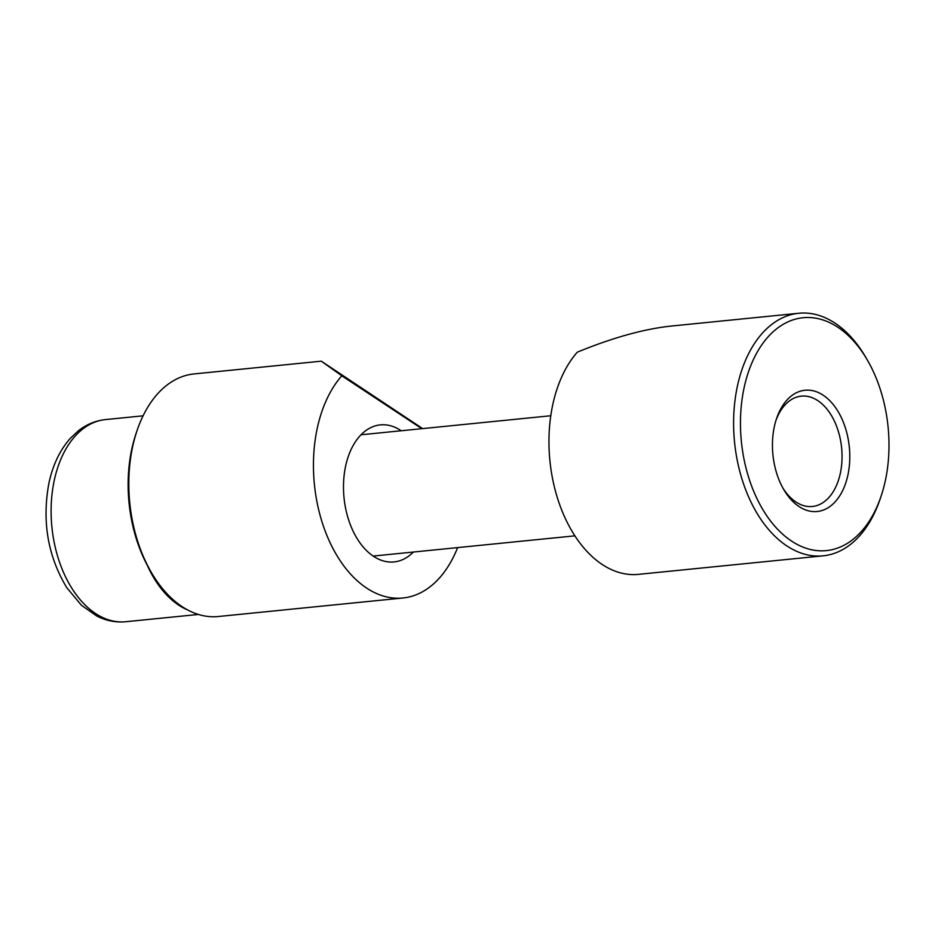 <?xml version="1.0" encoding="UTF-8"?>
<svg xmlns="http://www.w3.org/2000/svg" width="935" height="935" viewBox="0 0 935 935"><rect width="100%" height="100%" fill="white"/><g stroke="black" fill="none" stroke-linecap="round" stroke-linejoin="round"><path stroke-width="1.4" d="M421.802 428.686L341.801 375.8L321.301 361.167L193.989 373.942A121.901 76.775 84.3 0 0 137.094 430.474A121.901 76.775 84.3 0 0 132.653 446.626A121.901 76.775 84.3 0 0 151.33 572.419A121.901 76.775 84.3 0 0 182.08 606.616A121.901 76.775 84.3 0 0 218.334 616.516L402.973 597.991A121.901 76.775 84.3 0 0 457.624 547.594M341.801 375.8A121.901 76.775 84.3 0 0 317.292 428.101A121.901 76.775 84.3 0 0 402.973 597.991M321.301 361.167L422.655 428.604M151.33 572.419L149.752 569.707A117.015 73.701 -95.7 0 1 136.089 433.443L137.094 430.474M413.375 552.036A68.874 43.384 -95.7 0 1 394.067 561.935A68.874 43.384 -95.7 0 1 345.658 465.957A68.874 43.384 -95.7 0 1 380.311 424.887A68.874 43.384 -95.7 0 1 401.208 430.755M881.039 496.333L880.034 499.302A121.901 76.775 -95.7 0 1 823.127 555.834A121.901 76.775 -95.7 0 1 786.873 545.935A121.901 76.775 -95.7 0 1 737.446 385.945A121.901 76.775 -95.7 0 1 798.794 313.26A121.901 76.775 -95.7 0 1 835.048 323.159A121.901 76.775 -95.7 0 1 865.787 357.369L867.364 360.068A117.015 73.701 84.3 0 0 837.853 327.238A117.015 73.701 84.3 0 0 744.155 387.511A117.015 73.701 84.3 0 0 791.606 541.108A117.015 73.701 84.3 0 0 881.039 496.333A117.015 73.701 84.3 0 0 867.364 360.068M798.794 313.26L671.482 326.034C644.18 328.898 612.799 337.617 577.316 352.168A121.901 76.775 -95.7 0 0 552.807 404.469A121.901 76.775 -95.7 0 0 638.488 574.359L823.127 555.834M776.015 420.236A55.445 34.922 -95.7 0 1 801.33 396.136A55.445 34.922 -95.7 0 1 817.821 400.636A55.445 34.922 -95.7 0 1 841.944 460.885A55.445 34.922 -95.7 0 1 812.398 506.478A55.445 34.922 -95.7 0 1 795.907 501.978A55.445 34.922 -95.7 0 1 782.805 487.883M823.162 395.189A60.95 38.393 -95.7 0 1 847.87 475.179A60.95 38.393 -95.7 0 1 799.074 506.571A60.95 38.393 -95.7 0 1 783.705 489.472A60.95 38.393 -95.7 0 1 776.576 418.506A60.95 38.393 -95.7 0 1 823.162 395.189M147.169 565.044A101.576 63.977 84.3 0 0 178.714 605.144A101.576 63.977 84.3 0 0 187.841 610.041M105.421 419.593A101.576 63.977 84.3 0 0 54.312 480.158A101.576 63.977 84.3 0 0 95.499 613.489A101.576 63.977 84.3 0 0 125.711 621.74C115.776 622.663 106.134 620.77 96.796 616.036L81.415 605.249L66.724 587.601C47.743 555.986 41.83 521.064 48.982 482.822C52.874 464.882 59.957 450.086 70.23 438.433L78.224 430.918C86.441 424.432 95.51 420.656 105.421 419.593L143.078 415.818M361.003 434.787L550.785 415.748M373.182 556.068L574.908 535.837M125.711 621.74L198.395 614.447"/></g></svg>
